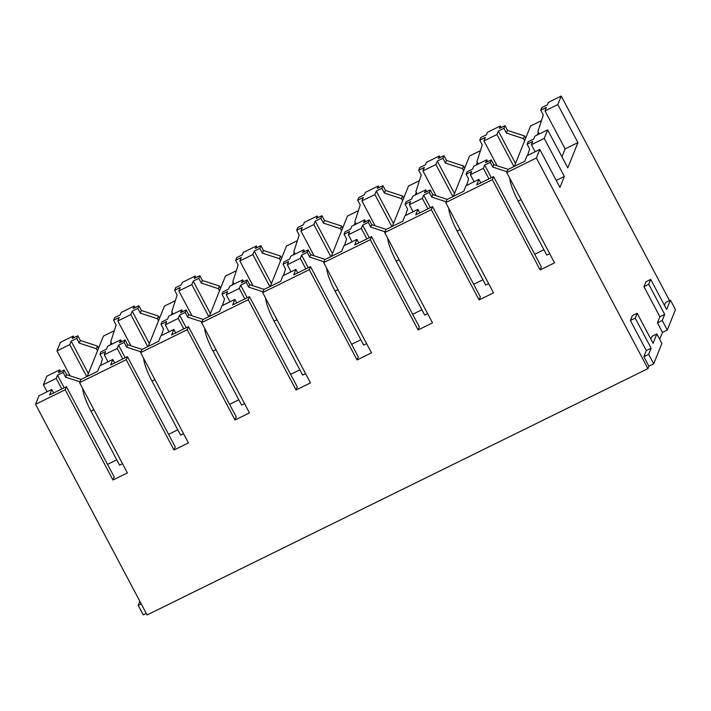<?xml version="1.0" encoding="UTF-8"?>
<svg xmlns="http://www.w3.org/2000/svg" width="711" height="711" viewBox="0 0 711 711"><rect width="100%" height="100%" fill="white"/><g stroke="black" fill="none" stroke-linecap="round" stroke-linejoin="round"><path stroke-width="1.07" d="M667.274 330.011L675.45 309.632L670.42 300.122L666.66 309.498L650.725 279.405L648.761 284.293L664.696 314.386L662.243 320.501L667.274 330.011L662.474 332.375L659.684 339.316M653.711 363.836L661.879 343.457L656.848 333.957L653.089 343.333L637.154 313.24L635.199 318.128L651.125 348.221L648.672 354.336L653.711 363.836L648.903 366.201L647.925 368.645L147.088 614.962L35.55 404.31L65.181 389.735L112.978 480.014L127.393 472.931L79.596 382.642L126.203 359.722L174.008 450.001L188.424 442.917L140.618 352.638L187.224 329.708L235.03 419.997L249.445 412.904L201.64 322.625L248.246 299.704L296.052 389.984L310.467 382.891L262.661 292.612L309.276 269.691L357.073 359.97L371.489 352.878L323.683 262.599L370.298 239.678L418.095 329.957L432.51 322.865L384.713 232.586L431.319 209.665L479.116 299.944L493.532 292.861L445.735 202.573L492.341 179.652L540.138 269.931L554.553 262.848L506.756 172.56L536.387 157.993L647.925 368.645M139.863 601.319L138.227 605.381L143.267 614.882L146.262 613.406M35.55 404.31L38.981 395.751L51.796 389.45L49.592 394.952L66.407 386.677L65.181 389.735M79.596 382.642L80.823 379.585L97.638 371.32L99.842 365.818L112.818 359.437L110.614 364.939L127.429 356.664L126.203 359.722M140.618 352.638L141.845 349.581L158.66 341.307L160.873 335.805L173.84 329.424L171.635 334.925L188.451 326.651L187.224 329.708M201.64 322.625L202.866 319.568L219.681 311.294L221.894 305.792L234.861 299.411L232.657 304.912L249.472 296.647L248.246 299.704M262.661 292.612L263.888 289.555L280.712 281.28L282.916 275.779L295.892 269.398L293.679 274.899L310.494 266.634L309.276 269.691M323.683 262.599L324.909 259.542L341.733 251.267L343.937 245.766L356.913 239.385L354.7 244.895L371.524 236.621L370.298 239.678M384.713 232.586L385.94 229.529L402.755 221.263L404.959 215.753L417.935 209.381L415.731 214.882L432.546 206.608L431.319 209.665M445.735 202.573L446.961 199.515L463.776 191.25L465.981 185.749L478.956 179.368L476.752 184.869L493.567 176.595L492.341 179.652M506.756 172.56L507.983 169.511L524.798 161.237L527.002 155.736L539.818 149.434L536.387 157.993M51.796 389.45L53.654 392.952M112.818 359.437L114.675 362.939M173.84 329.424L175.697 332.926M234.861 299.411L236.719 302.913M295.892 269.398L297.74 272.908M356.913 239.385L358.762 242.895M417.935 209.381L419.792 212.882M478.956 179.368L480.814 182.869M556.233 180.434L564.356 176.444L559.948 187.446L539.818 149.434M81.098 379.452L66.621 374.733L64.106 369.978L58.498 372.733L59.644 369.88L46.828 376.181L43.398 384.74L56.213 378.439L61.777 388.953M43.398 384.74L47.104 391.752M142.12 349.439L127.642 344.719L125.127 339.965L119.519 342.72L120.666 339.867L107.69 346.248L106.552 349.101L100.944 351.865L99.958 354.309L105.566 351.554L104.259 354.807L117.235 348.434L122.799 358.948M104.259 354.807L107.974 361.819M203.142 319.426L188.664 314.706L186.149 309.952L180.541 312.716L181.687 309.863L168.711 316.235L167.574 319.097L161.966 321.852L160.988 324.296L166.587 321.541L165.281 324.803L178.257 318.421L183.82 328.935M165.281 324.803L168.996 331.806M264.163 289.421L249.685 284.693L247.17 279.947L241.571 282.702L242.709 279.85L229.742 286.231L228.595 289.084L222.987 291.839L222.01 294.283L227.609 291.528L226.302 294.789L239.278 288.408L244.842 298.922M226.302 294.789L230.017 301.793M325.185 259.408L310.716 254.68L308.192 249.934L302.593 252.689L303.73 249.837L290.763 256.218L289.617 259.071L284.009 261.826L283.031 264.27L288.639 261.515L287.324 264.776L300.3 258.395L305.872 268.909M287.324 264.776L291.039 271.789M386.215 229.395L371.737 224.667L369.222 219.921L363.614 222.676L364.761 219.823L351.785 226.205L350.639 229.058L345.031 231.813L344.053 234.257L349.661 231.502L348.354 234.763L361.321 228.382L366.894 238.896M348.354 234.763L352.061 241.776M447.237 199.382L432.759 194.663L430.244 189.908L424.636 192.663L425.782 189.81L412.807 196.192L411.66 199.044L406.061 201.8L405.074 204.244L410.682 201.489L409.376 204.75L422.343 198.369L427.915 208.883M409.376 204.75L413.082 211.762M508.258 169.369L493.781 164.65L491.265 159.895L485.657 162.65L486.804 159.797L473.828 166.178L472.682 169.031L467.083 171.786L466.096 174.239L471.704 171.475L470.398 174.737L483.373 168.356L488.937 178.87M470.398 174.737L474.104 181.749M669.522 300.566L561.237 96.038L548.421 102.34L547.443 104.784L541.835 107.539L540.769 110.187L546.377 107.432L544.99 110.898L565.112 148.91L577.927 142.609L567.796 167.876L547.666 129.864L534.85 136.165L533.712 139.018L528.104 141.782L527.118 144.226L532.726 141.471L531.419 144.724L544.235 138.423L564.356 176.444M531.419 144.724L535.134 151.736M64.106 369.978L63.128 372.422L57.52 375.177L56.213 378.439M125.127 339.965L124.149 342.409L118.541 345.173L117.235 348.434M186.149 309.952L185.171 312.405L179.563 315.16L178.257 318.421M247.17 279.947L246.193 282.391L240.585 285.147L239.278 288.408M308.192 249.934L307.214 252.378L301.606 255.133L300.3 258.395M369.222 219.921L368.236 222.365L362.628 225.12L361.321 228.382M430.244 189.908L429.257 192.352L423.658 195.107L422.343 198.369M491.265 159.895L490.288 162.339L484.68 165.103L483.373 168.356M547.666 129.864L544.235 138.423M59.644 369.88L60.604 371.702M120.666 339.867L121.625 341.689M181.687 309.863L182.647 311.676M242.709 279.85L243.677 281.663M303.73 249.837L304.699 251.65M364.761 219.823L365.721 221.636M425.782 189.81L426.742 191.632M486.804 159.797L487.764 161.619M565.112 148.91L561.939 156.829M69.776 344.613L71.171 341.147L76.77 338.392L77.837 335.743L72.229 338.498L73.215 336.054L60.399 342.355L56.969 350.914L69.776 344.613L86.751 376.67M56.969 350.914L70.193 375.897M130.797 314.6L132.193 311.134L137.801 308.378L138.858 305.73L133.25 308.485L134.237 306.041L121.261 312.422L120.283 314.866L114.675 317.621L113.609 320.27L119.217 317.515L117.83 320.981L130.797 314.6L147.772 346.657M117.83 320.981L130.975 345.804M191.828 284.587L193.214 281.121L198.822 278.365L199.88 275.717L194.272 278.472L195.258 276.028L182.283 282.409L181.305 284.853L175.697 287.608L174.63 290.257L180.239 287.502L178.852 290.968L191.828 284.587L208.803 316.653M178.852 290.968L191.997 315.791M252.849 254.574L254.236 251.107L259.844 248.352L260.901 245.704L255.302 248.459L256.28 246.015L243.304 252.396L242.327 254.84L236.719 257.595L235.661 260.253L241.26 257.489L239.874 260.955L252.849 254.574L269.825 286.64M239.874 260.955L253.018 285.778M313.871 224.56L315.257 221.103L320.865 218.339L321.932 215.691L316.324 218.446L317.302 216.002L304.326 222.383L303.348 224.827L297.74 227.591L296.683 230.24L302.282 227.476L300.895 230.942L313.871 224.56L330.846 256.627M300.895 230.942L314.04 255.773M374.893 194.556L376.279 191.09L381.887 188.335L382.953 185.678L377.345 188.442L378.323 185.989L365.356 192.37L364.37 194.823L358.762 197.578L357.704 200.226L363.312 197.471L361.917 200.929L374.893 194.556L391.868 226.613M361.917 200.929L375.061 225.76M435.914 164.543L437.301 161.077L442.909 158.322L443.975 155.673L438.367 158.429L439.345 155.985L426.378 162.366L425.391 164.81L419.792 167.565L418.726 170.213L424.334 167.458L422.938 170.924L435.914 164.543L452.889 196.6M422.938 170.924L436.083 195.747M496.936 134.53L498.331 131.064L503.93 128.309L504.997 125.66L499.389 128.415L500.375 125.971L487.399 132.353L486.413 134.797L480.814 137.552L479.747 140.2L485.355 137.445L483.969 140.911L496.936 134.53L513.911 166.587M483.969 140.911L497.105 165.734M544.99 110.898L557.797 104.597L577.927 142.609M561.237 96.038L557.797 104.597M73.215 336.054L74.033 337.609M134.237 306.041L135.054 307.596M195.258 276.028L196.085 277.583M256.28 246.015L257.106 247.57M317.302 216.002L318.128 217.566M378.323 185.989L379.15 187.553M439.345 155.985L440.171 157.54M500.375 125.971L501.193 127.527M650.725 279.405L645.917 281.769L643.962 286.657L659.888 316.75L657.444 322.865L662.474 332.375M670.42 300.122L665.612 302.486L664.465 305.357M637.154 313.24L632.355 315.595L630.39 320.492L646.326 350.585L643.873 356.7L648.903 366.201M656.848 333.957L652.049 336.321L650.894 339.183M112.089 344.088L110.783 341.627L116.124 325.025L113.609 320.27M71.171 341.147L88.36 373.613M97.496 350.834L96.367 348.719L79.285 343.137L76.77 338.392M98.553 348.186L97.434 346.061L96.367 348.719M77.837 335.743L80.352 340.489L97.434 346.061M80.352 340.489L79.285 343.137M57.52 375.177L64.186 387.771M116.764 459.83L107.539 464.372M99.958 354.309L102.473 359.055L100.393 365.552M79.916 381.834L65.643 377.177L63.128 372.422M66.621 374.733L65.643 377.177M66.407 386.677L114.204 476.957L112.978 480.014M122.514 463.714L119.59 465.154L90.99 411.145A21.783 3.973 -116.2 0 1 82.698 388.508M173.111 314.075L171.813 311.614L177.155 295.012L174.63 290.257M132.193 311.134L149.381 343.6M158.517 320.821L157.398 318.706L140.316 313.133L137.801 308.378M159.575 318.173L158.455 316.057L157.398 318.706M138.858 305.73L141.373 310.476L158.455 316.057M141.373 310.476L140.316 313.133M118.541 345.173L125.207 357.757M177.794 429.817L168.56 434.359M160.988 324.296L163.503 329.051L161.415 335.539M140.947 351.821L126.665 347.164L124.149 342.409M127.642 344.719L126.665 347.164M127.429 356.664L175.235 446.943L174.008 450.001M183.536 433.701L180.612 435.141L152.012 381.132A21.783 3.973 -116.2 0 1 143.72 358.495M234.132 284.062L232.835 281.6L238.176 264.999L235.661 260.253M193.214 281.121L210.403 313.587M219.539 290.808L218.419 288.693L201.337 283.12L198.822 278.365M220.597 288.159L219.477 286.044L218.419 288.693M199.88 275.717L202.395 280.472L219.477 286.044M202.395 280.472L201.337 283.12M179.563 315.16L186.229 327.744M238.816 399.804L229.591 404.346M222.01 294.283L224.525 299.038L222.436 305.526M201.968 321.807L187.686 317.15L185.171 312.405M188.664 314.706L187.686 317.15M188.451 326.651L236.256 416.939L235.03 419.997M244.566 403.688L241.633 405.128L213.033 351.118A21.783 3.973 -116.2 0 1 204.741 328.482M295.163 254.049L293.856 251.587L299.198 234.986L296.683 230.24M254.236 251.107L271.424 283.573M280.561 260.795L279.441 258.68L262.359 253.107L259.844 248.352M281.627 258.146L280.498 256.031L279.441 258.68M260.901 245.704L263.417 250.459L280.498 256.031M263.417 250.459L262.359 253.107M240.585 285.147L247.25 297.74M299.838 369.8L290.612 374.333M283.031 264.27L285.546 269.025L283.458 275.512M262.99 291.803L248.708 287.137L246.193 282.391M249.685 284.693L248.708 287.137M249.472 296.647L297.278 386.926L296.052 389.984M305.588 373.675L302.655 375.115L274.055 321.105A21.783 3.973 -116.2 0 1 265.763 298.469M356.184 224.045L354.878 221.574L360.219 204.972L357.704 200.226M315.257 221.103L332.446 253.56M341.582 230.782L340.462 228.666L323.381 223.094L320.865 218.339M342.649 228.133L341.529 226.018L340.462 228.666M321.932 215.691L324.447 220.446L341.529 226.018M324.447 220.446L323.381 223.094M301.606 255.133L308.272 267.727M360.859 339.787L351.634 344.32M344.053 234.257L346.568 239.012L344.48 245.499M324.012 261.79L309.729 257.124L307.214 252.378M310.716 254.68L309.729 257.124M310.494 266.634L358.3 356.913L357.073 359.97M366.609 343.662L363.677 345.102L335.077 291.092A21.783 3.973 -116.2 0 1 326.793 268.456M417.206 194.032L415.899 191.57L421.241 174.968L418.726 170.213M376.279 191.09L393.467 223.547M402.604 200.769L401.484 198.653L384.402 193.081L381.887 188.335M403.67 198.12L402.55 196.005L401.484 198.653M382.953 185.678L385.469 190.432L402.55 196.005M385.469 190.432L384.402 193.081M362.628 225.12L369.302 237.714M421.881 309.774L412.656 314.306M405.074 204.244L407.59 208.998L405.501 215.486M385.033 231.777L370.751 227.12L368.236 222.365M371.737 224.667L370.751 227.12M371.524 236.621L419.321 326.9L418.095 329.957M427.631 313.649L424.698 315.097L396.107 261.088A21.783 3.973 -116.2 0 1 387.815 238.443M478.227 164.019L476.921 161.557L482.262 144.955L479.747 140.2M437.301 161.077L454.489 193.543M463.625 170.764L462.505 168.64L445.424 163.068L442.909 158.322M464.692 168.107L463.572 165.992L462.505 168.64M443.975 155.673L446.49 160.419L463.572 165.992M446.49 160.419L445.424 163.068M423.658 195.107L430.324 207.701M482.902 279.761L473.677 284.302M466.096 174.239L468.611 178.985L466.523 185.482M446.055 201.764L431.773 197.107L429.257 192.352M432.759 194.663L431.773 197.107M432.546 206.608L480.343 296.887L479.116 299.944M488.653 283.645L485.72 285.084L457.129 231.075A21.783 3.973 -116.2 0 1 448.837 208.439M539.249 134.006L537.943 131.544L543.284 114.942L540.769 110.187M498.331 131.064L515.519 163.53M524.656 140.751L523.527 138.636L506.445 133.055L503.93 128.309M525.713 138.103L524.594 135.979L523.527 138.636M504.997 125.66L507.512 130.406L524.594 135.979M507.512 130.406L506.445 133.055M484.68 165.103L491.345 177.688M543.924 249.748L534.699 254.289M527.118 144.226L529.642 148.972L527.553 155.469M507.076 171.751L492.803 167.094L490.288 162.339M493.781 164.65L492.803 167.094M493.567 176.595L541.364 266.874L540.138 269.931M549.674 253.631L546.75 255.071L518.15 201.062A21.783 3.973 -116.2 0 1 509.858 178.425M138.227 605.381L141.231 603.906M657.444 322.865L662.243 320.501M659.888 316.75L664.696 314.386M643.962 286.657L648.761 284.293M643.873 356.7L648.672 354.336M646.326 350.585L651.125 348.221M630.39 320.492L635.199 318.128M111.174 342.355L110.089 345.075M114.293 330.739L103.406 336.09L87.222 376.439M172.195 312.351L171.111 315.062M175.315 300.726L164.428 306.077L148.244 346.435M233.217 282.338L232.133 285.049M236.336 270.713L225.449 276.064L209.265 316.422M294.247 252.325L293.154 255.036M297.358 240.7L286.471 246.059L270.287 286.409M355.269 222.312L354.176 225.023M358.38 210.687L347.492 216.046L331.308 256.395M416.291 192.299L415.197 195.018M419.401 180.683L408.514 186.033L392.33 226.382M477.312 162.286L476.228 165.005M480.423 150.67L469.544 156.02L453.36 196.369M538.334 132.282L537.249 134.992M541.453 120.657L530.566 126.007L514.382 166.356M93.923 409.705L90.99 411.145M154.945 379.692L152.012 381.132M215.966 349.679L213.033 351.118M276.988 319.666L274.055 321.105M338.009 289.653L335.077 291.092M399.031 259.639L396.107 261.088M460.061 229.626L457.129 231.075M521.083 199.622L518.15 201.062"/></g></svg>

